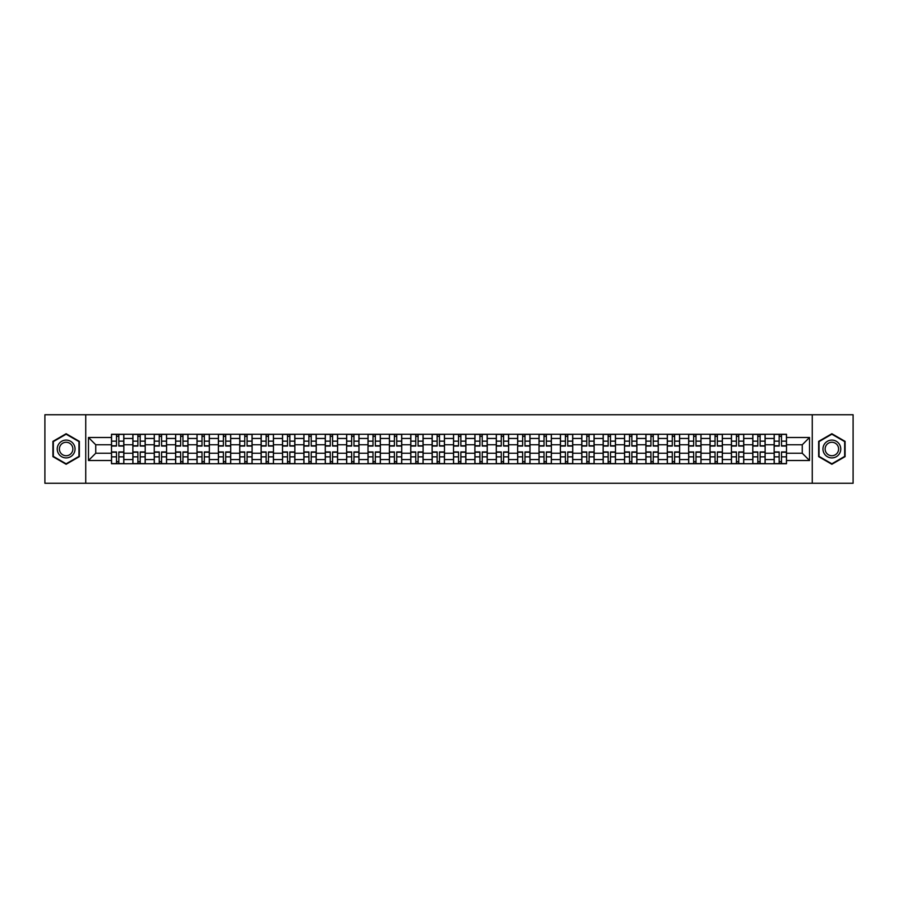 <?xml version="1.0" encoding="UTF-8"?>
<svg xmlns="http://www.w3.org/2000/svg" width="898" height="898" viewBox="0 0 898 898"><rect width="100%" height="100%" fill="white"/><g stroke="black" fill="none" stroke-linecap="round" stroke-linejoin="round"><path stroke-width="1.35" d="M812.263 483.259L853.1 483.259L853.1 414.741L44.9 414.741L44.9 483.259L812.263 483.259L812.263 414.741M132.87 463.727L132.87 438.449L123.834 438.449L123.834 463.727M123.834 438.449L123.834 434.273M132.87 438.449L132.87 434.273M145.207 434.273L145.207 463.727M154.254 463.727L154.254 434.273M166.579 434.273L166.579 463.727M175.626 463.727L175.626 434.273M187.963 434.273L187.963 463.727M196.999 463.727L196.999 434.273M209.335 434.273L209.335 463.727M218.382 463.727L218.382 434.273M230.707 434.273L230.707 463.727M239.755 463.727L239.755 434.273M252.091 434.273L252.091 463.727M261.127 463.727L261.127 434.273M273.463 434.273L273.463 463.727M282.511 463.727L282.511 434.273M294.847 434.273L294.847 463.727M303.883 463.727L303.883 434.273M316.219 434.273L316.219 463.727M325.267 463.727L325.267 434.273M337.592 434.273L337.592 463.727M346.639 463.727L346.639 434.273M358.976 434.273L358.976 463.727M368.012 463.727L368.012 434.273M380.348 434.273L380.348 463.727M389.395 463.727L389.395 434.273M401.72 434.273L401.72 463.727M410.768 463.727L410.768 434.273M423.104 434.273L423.104 463.727M432.14 463.727L432.14 434.273M444.476 434.273L444.476 463.727M453.524 463.727L453.524 434.273M465.86 434.273L465.86 463.727M474.896 463.727L474.896 434.273M487.232 434.273L487.232 463.727M496.28 463.727L496.28 434.273M508.605 434.273L508.605 463.727M517.652 463.727L517.652 434.273M529.988 434.273L529.988 463.727M539.024 463.727L539.024 434.273M551.361 434.273L551.361 463.727M560.408 463.727L560.408 434.273M572.733 434.273L572.733 463.727M581.781 463.727L581.781 434.273M594.117 434.273L594.117 463.727M603.153 463.727L603.153 434.273M615.489 434.273L615.489 463.727M624.537 463.727L624.537 434.273M636.873 434.273L636.873 463.727M645.909 463.727L645.909 434.273M658.245 434.273L658.245 463.727M667.293 463.727L667.293 434.273M679.618 434.273L679.618 463.727M688.665 463.727L688.665 434.273M701.001 434.273L701.001 463.727M710.037 463.727L710.037 434.273M722.374 434.273L722.374 463.727M731.421 463.727L731.421 434.273M743.746 434.273L743.746 463.727M752.793 463.727L752.793 434.273M765.13 434.273L765.13 463.727M774.166 463.727L774.166 434.273M774.166 453.243L765.13 453.243M752.793 453.243L743.746 453.243M731.421 453.243L722.374 453.243M710.037 453.243L701.001 453.243M688.665 453.243L679.618 453.243M667.293 453.243L658.245 453.243M645.909 453.243L636.873 453.243M624.537 453.243L615.489 453.243M603.153 453.243L594.117 453.243M581.781 453.243L572.733 453.243M560.408 453.243L551.361 453.243M539.024 453.243L529.988 453.243M517.652 453.243L508.605 453.243M496.28 453.243L487.232 453.243M474.896 453.243L465.86 453.243M453.524 453.243L444.476 453.243M432.14 453.243L423.104 453.243M410.768 453.243L401.72 453.243M389.395 453.243L380.348 453.243M368.012 453.243L358.976 453.243M346.639 453.243L337.592 453.243M325.267 453.243L316.219 453.243M303.883 453.243L294.847 453.243M282.511 453.243L273.463 453.243M261.127 453.243L252.091 453.243M239.755 453.243L230.707 453.243M218.382 453.243L209.335 453.243M196.999 453.243L187.963 453.243M175.626 453.243L166.579 453.243M154.254 453.243L145.207 453.243M132.87 453.243L123.834 453.243M774.166 444.757L765.13 444.757M752.793 444.757L743.746 444.757M731.421 444.757L722.374 444.757M710.037 444.757L701.001 444.757M688.665 444.757L679.618 444.757M667.293 444.757L658.245 444.757M645.909 444.757L636.873 444.757M624.537 444.757L615.489 444.757M603.153 444.757L594.117 444.757M581.781 444.757L572.733 444.757M560.408 444.757L551.361 444.757M539.024 444.757L529.988 444.757M517.652 444.757L508.605 444.757M496.28 444.757L487.232 444.757M474.896 444.757L465.86 444.757M453.524 444.757L444.476 444.757M432.14 444.757L423.104 444.757M410.768 444.757L401.72 444.757M389.395 444.757L380.348 444.757M368.012 444.757L358.976 444.757M346.639 444.757L337.592 444.757M325.267 444.757L316.219 444.757M303.883 444.757L294.847 444.757M282.511 444.757L273.463 444.757M261.127 444.757L252.091 444.757M239.755 444.757L230.707 444.757M218.382 444.757L209.335 444.757M196.999 444.757L187.963 444.757M175.626 444.757L166.579 444.757M154.254 444.757L145.207 444.757M132.87 444.757L123.834 444.757M95.738 453.243L111.498 453.243L111.498 444.757L95.738 444.757L95.738 453.243L88.475 460.506L88.475 437.494L111.498 437.494L111.498 444.757M786.502 444.757L786.502 453.243L802.262 453.243L802.262 444.757L786.502 444.757L786.502 434.273L111.498 434.273L111.498 437.494M786.502 437.494L809.525 437.494L809.525 460.506L786.502 460.506L786.502 453.243M111.498 453.243L111.498 463.727L786.502 463.727L786.502 460.506M111.498 460.506L88.475 460.506M85.737 483.259L85.737 414.741M79.361 441.367L66.138 433.734L52.915 441.367L52.915 456.633L66.138 464.266L79.361 456.633L79.361 441.367M845.085 441.367L831.862 433.734L818.639 441.367L818.639 456.633L831.862 464.266L845.085 456.633L845.085 441.367M118.828 461.673L116.493 461.673M116.493 436.327L118.828 436.327M140.2 461.673L137.877 461.673M137.877 436.327L140.2 436.327M161.584 461.673L159.249 461.673M159.249 436.327L161.584 436.327M182.956 461.673L180.633 461.673M180.633 436.327L182.956 436.327M204.329 461.673L202.005 461.673M202.005 436.327L204.329 436.327M225.712 461.673L223.377 461.673M223.377 436.327L225.712 436.327M247.085 461.673L244.761 461.673M244.761 436.327L247.085 436.327M268.468 461.673L266.134 461.673M266.134 436.327L268.468 436.327M289.841 461.673L287.506 461.673M287.506 436.327L289.841 436.327M311.213 461.673L308.89 461.673M308.89 436.327L311.213 436.327M332.597 461.673L330.262 461.673M330.262 436.327L332.597 436.327M353.969 461.673L351.646 461.673M351.646 436.327L353.969 436.327M375.342 461.673L373.018 461.673M373.018 436.327L375.342 436.327M396.725 461.673L394.39 461.673M394.39 436.327L396.725 436.327M418.098 461.673L415.774 461.673M415.774 436.327L418.098 436.327M439.481 461.673L437.146 461.673M437.146 436.327L439.481 436.327M460.854 461.673L458.519 461.673M458.519 436.327L460.854 436.327M482.226 461.673L479.902 461.673M479.902 436.327L482.226 436.327M503.61 461.673L501.275 461.673M501.275 436.327L503.61 436.327M524.982 461.673L522.658 461.673M522.658 436.327L524.982 436.327M546.354 461.673L544.031 461.673M544.031 436.327L546.354 436.327M567.738 461.673L565.403 461.673M565.403 436.327L567.738 436.327M589.11 461.673L586.787 461.673M586.787 436.327L589.11 436.327M610.494 461.673L608.159 461.673M608.159 436.327L610.494 436.327M631.866 461.673L629.532 461.673M629.532 436.327L631.866 436.327M653.239 461.673L650.915 461.673M650.915 436.327L653.239 436.327M674.623 461.673L672.288 461.673M672.288 436.327L674.623 436.327M695.995 461.673L693.671 461.673M693.671 436.327L695.995 436.327M717.367 461.673L715.044 461.673M715.044 436.327L717.367 436.327M738.751 461.673L736.416 461.673M736.416 436.327L738.751 436.327M760.123 461.673L757.8 461.673M757.8 436.327L760.123 436.327M781.507 461.673L779.172 461.673M779.172 436.327L781.507 436.327M88.475 437.494L95.738 444.757M802.262 453.243L809.525 460.506M802.262 444.757L809.525 437.494M118.828 446.059L118.828 434.408L123.756 434.408L123.756 446.059L118.828 446.059M116.493 436.192L118.828 436.192M116.493 434.408L111.565 434.408L111.565 446.059L116.493 446.059L116.493 434.408L118.828 434.408M116.493 451.941L116.493 463.593L111.565 463.593L111.565 451.941L116.493 451.941M118.828 461.808L116.493 461.808M118.828 463.593L123.756 463.593L123.756 451.941L118.828 451.941L118.828 463.593L116.493 463.593M140.2 446.059L140.2 434.408L145.139 434.408L145.139 446.059L140.2 446.059M137.877 436.192L140.2 436.192M137.877 434.408L132.938 434.408L132.938 446.059L137.877 446.059L137.877 434.408L140.2 434.408M161.584 446.059L161.584 434.408L166.512 434.408L166.512 446.059L161.584 446.059M159.249 436.192L161.584 436.192M159.249 434.408L154.321 434.408L154.321 446.059L159.249 446.059L159.249 434.408L161.584 434.408M58.426 453.456A8.901 8.901 0 0 0 70.594 456.712A8.901 8.901 0 0 0 73.849 444.544A8.901 8.901 0 0 0 61.681 441.288A8.901 8.901 0 0 0 58.426 453.456M60.301 452.368A6.746 6.746 0 0 0 69.516 454.837A6.746 6.746 0 0 0 71.975 445.632A6.746 6.746 0 0 0 62.77 443.163A6.746 6.746 0 0 0 60.301 452.368M66.138 434.205L78.957 441.603L78.957 456.397L66.138 463.795L53.33 456.397L53.33 441.603L66.138 434.205M824.151 453.456A8.901 8.901 0 0 0 836.319 456.712A8.901 8.901 0 0 0 839.574 444.544A8.901 8.901 0 0 0 827.406 441.288A8.901 8.901 0 0 0 824.151 453.456M826.025 452.368A6.746 6.746 0 0 0 835.23 454.837A6.746 6.746 0 0 0 837.699 445.632A6.746 6.746 0 0 0 828.484 443.163A6.746 6.746 0 0 0 826.025 452.368M831.862 434.205L844.67 441.603L844.67 456.397L831.862 463.795L819.043 456.397L819.043 441.603L831.862 434.205M137.877 451.941L137.877 463.593L132.938 463.593L132.938 451.941L137.877 451.941M140.2 461.808L137.877 461.808M140.2 463.593L145.139 463.593L145.139 451.941L140.2 451.941L140.2 463.593L137.877 463.593M159.249 451.941L159.249 463.593L154.321 463.593L154.321 451.941L159.249 451.941M161.584 461.808L159.249 461.808M161.584 463.593L166.512 463.593L166.512 451.941L161.584 451.941L161.584 463.593L159.249 463.593M182.956 446.059L182.956 434.408L187.895 434.408L187.895 446.059L182.956 446.059M180.633 436.192L182.956 436.192M180.633 434.408L175.694 434.408L175.694 446.059L180.633 446.059L180.633 434.408L182.956 434.408M204.329 446.059L204.329 434.408L209.268 434.408L209.268 446.059L204.329 446.059M202.005 436.192L204.329 436.192M202.005 434.408L197.066 434.408L197.066 446.059L202.005 446.059L202.005 434.408L204.329 434.408M225.712 446.059L225.712 434.408L230.64 434.408L230.64 446.059L225.712 446.059M223.377 436.192L225.712 436.192M223.377 434.408L218.45 434.408L218.45 446.059L223.377 446.059L223.377 434.408L225.712 434.408M180.633 451.941L180.633 463.593L175.694 463.593L175.694 451.941L180.633 451.941M182.956 461.808L180.633 461.808M182.956 463.593L187.895 463.593L187.895 451.941L182.956 451.941L182.956 463.593L180.633 463.593M202.005 451.941L202.005 463.593L197.066 463.593L197.066 451.941L202.005 451.941M204.329 461.808L202.005 461.808M204.329 463.593L209.268 463.593L209.268 451.941L204.329 451.941L204.329 463.593L202.005 463.593M223.377 451.941L223.377 463.593L218.45 463.593L218.45 451.941L223.377 451.941M225.712 461.808L223.377 461.808M225.712 463.593L230.64 463.593L230.64 451.941L225.712 451.941L225.712 463.593L223.377 463.593M247.085 446.059L247.085 434.408L252.024 434.408L252.024 446.059L247.085 446.059M244.761 436.192L247.085 436.192M244.761 434.408L239.822 434.408L239.822 446.059L244.761 446.059L244.761 434.408L247.085 434.408M244.761 451.941L244.761 463.593L239.822 463.593L239.822 451.941L244.761 451.941M247.085 461.808L244.761 461.808M247.085 463.593L252.024 463.593L252.024 451.941L247.085 451.941L247.085 463.593L244.761 463.593M268.468 446.059L268.468 434.408L273.396 434.408L273.396 446.059L268.468 446.059M266.134 436.192L268.468 436.192M266.134 434.408L261.206 434.408L261.206 446.059L266.134 446.059L266.134 434.408L268.468 434.408M266.134 451.941L266.134 463.593L261.206 463.593L261.206 451.941L266.134 451.941M268.468 461.808L266.134 461.808M268.468 463.593L273.396 463.593L273.396 451.941L268.468 451.941L268.468 463.593L266.134 463.593M289.841 446.059L289.841 434.408L294.769 434.408L294.769 446.059L289.841 446.059M287.506 436.192L289.841 436.192M287.506 434.408L282.578 434.408L282.578 446.059L287.506 446.059L287.506 434.408L289.841 434.408M287.506 451.941L287.506 463.593L282.578 463.593L282.578 451.941L287.506 451.941M289.841 461.808L287.506 461.808M289.841 463.593L294.769 463.593L294.769 451.941L289.841 451.941L289.841 463.593L287.506 463.593M311.213 446.059L311.213 434.408L316.152 434.408L316.152 446.059L311.213 446.059M308.89 436.192L311.213 436.192M308.89 434.408L303.951 434.408L303.951 446.059L308.89 446.059L308.89 434.408L311.213 434.408M308.89 451.941L308.89 463.593L303.951 463.593L303.951 451.941L308.89 451.941M311.213 461.808L308.89 461.808M311.213 463.593L316.152 463.593L316.152 451.941L311.213 451.941L311.213 463.593L308.89 463.593M332.597 446.059L332.597 434.408L337.525 434.408L337.525 446.059L332.597 446.059M330.262 436.192L332.597 436.192M330.262 434.408L325.334 434.408L325.334 446.059L330.262 446.059L330.262 434.408L332.597 434.408M353.969 446.059L353.969 434.408L358.908 434.408L358.908 446.059L353.969 446.059M351.646 436.192L353.969 436.192M351.646 434.408L346.707 434.408L346.707 446.059L351.646 446.059L351.646 434.408L353.969 434.408M375.342 446.059L375.342 434.408L380.281 434.408L380.281 446.059L375.342 446.059M373.018 436.192L375.342 436.192M373.018 434.408L368.079 434.408L368.079 446.059L373.018 446.059L373.018 434.408L375.342 434.408M396.725 446.059L396.725 434.408L401.653 434.408L401.653 446.059L396.725 446.059M394.39 436.192L396.725 436.192M394.39 434.408L389.463 434.408L389.463 446.059L394.39 446.059L394.39 434.408L396.725 434.408M418.098 446.059L418.098 434.408L423.037 434.408L423.037 446.059L418.098 446.059M415.774 436.192L418.098 436.192M415.774 434.408L410.835 434.408L410.835 446.059L415.774 446.059L415.774 434.408L418.098 434.408M439.481 446.059L439.481 434.408L444.409 434.408L444.409 446.059L439.481 446.059M437.146 436.192L439.481 436.192M437.146 434.408L432.219 434.408L432.219 446.059L437.146 446.059L437.146 434.408L439.481 434.408M330.262 451.941L330.262 463.593L325.334 463.593L325.334 451.941L330.262 451.941M332.597 461.808L330.262 461.808M332.597 463.593L337.525 463.593L337.525 451.941L332.597 451.941L332.597 463.593L330.262 463.593M351.646 451.941L351.646 463.593L346.707 463.593L346.707 451.941L351.646 451.941M353.969 461.808L351.646 461.808M353.969 463.593L358.908 463.593L358.908 451.941L353.969 451.941L353.969 463.593L351.646 463.593M373.018 451.941L373.018 463.593L368.079 463.593L368.079 451.941L373.018 451.941M375.342 461.808L373.018 461.808M375.342 463.593L380.281 463.593L380.281 451.941L375.342 451.941L375.342 463.593L373.018 463.593M394.39 451.941L394.39 463.593L389.463 463.593L389.463 451.941L394.39 451.941M396.725 461.808L394.39 461.808M396.725 463.593L401.653 463.593L401.653 451.941L396.725 451.941L396.725 463.593L394.39 463.593M415.774 451.941L415.774 463.593L410.835 463.593L410.835 451.941L415.774 451.941M418.098 461.808L415.774 461.808M418.098 463.593L423.037 463.593L423.037 451.941L418.098 451.941L418.098 463.593L415.774 463.593M437.146 451.941L437.146 463.593L432.219 463.593L432.219 451.941L437.146 451.941M439.481 461.808L437.146 461.808M439.481 463.593L444.409 463.593L444.409 451.941L439.481 451.941L439.481 463.593L437.146 463.593M460.854 446.059L460.854 434.408L465.781 434.408L465.781 446.059L460.854 446.059M458.519 436.192L460.854 436.192M458.519 434.408L453.591 434.408L453.591 446.059L458.519 446.059L458.519 434.408L460.854 434.408M458.519 451.941L458.519 463.593L453.591 463.593L453.591 451.941L458.519 451.941M460.854 461.808L458.519 461.808M460.854 463.593L465.781 463.593L465.781 451.941L460.854 451.941L460.854 463.593L458.519 463.593M482.226 446.059L482.226 434.408L487.165 434.408L487.165 446.059L482.226 446.059M479.902 436.192L482.226 436.192M479.902 434.408L474.963 434.408L474.963 446.059L479.902 446.059L479.902 434.408L482.226 434.408M479.902 451.941L479.902 463.593L474.963 463.593L474.963 451.941L479.902 451.941M482.226 461.808L479.902 461.808M482.226 463.593L487.165 463.593L487.165 451.941L482.226 451.941L482.226 463.593L479.902 463.593M503.61 446.059L503.61 434.408L508.537 434.408L508.537 446.059L503.61 446.059M501.275 436.192L503.61 436.192M501.275 434.408L496.347 434.408L496.347 446.059L501.275 446.059L501.275 434.408L503.61 434.408M501.275 451.941L501.275 463.593L496.347 463.593L496.347 451.941L501.275 451.941M503.61 461.808L501.275 461.808M503.61 463.593L508.537 463.593L508.537 451.941L503.61 451.941L503.61 463.593L501.275 463.593M524.982 446.059L524.982 434.408L529.921 434.408L529.921 446.059L524.982 446.059M522.658 436.192L524.982 436.192M522.658 434.408L517.719 434.408L517.719 446.059L522.658 446.059L522.658 434.408L524.982 434.408M522.658 451.941L522.658 463.593L517.719 463.593L517.719 451.941L522.658 451.941M524.982 461.808L522.658 461.808M524.982 463.593L529.921 463.593L529.921 451.941L524.982 451.941L524.982 463.593L522.658 463.593M546.354 446.059L546.354 434.408L551.293 434.408L551.293 446.059L546.354 446.059M544.031 436.192L546.354 436.192M544.031 434.408L539.092 434.408L539.092 446.059L544.031 446.059L544.031 434.408L546.354 434.408M544.031 451.941L544.031 463.593L539.092 463.593L539.092 451.941L544.031 451.941M546.354 461.808L544.031 461.808M546.354 463.593L551.293 463.593L551.293 451.941L546.354 451.941L546.354 463.593L544.031 463.593M567.738 446.059L567.738 434.408L572.666 434.408L572.666 446.059L567.738 446.059M565.403 436.192L567.738 436.192M565.403 434.408L560.475 434.408L560.475 446.059L565.403 446.059L565.403 434.408L567.738 434.408M565.403 451.941L565.403 463.593L560.475 463.593L560.475 451.941L565.403 451.941M567.738 461.808L565.403 461.808M567.738 463.593L572.666 463.593L572.666 451.941L567.738 451.941L567.738 463.593L565.403 463.593M589.11 446.059L589.11 434.408L594.049 434.408L594.049 446.059L589.11 446.059M586.787 436.192L589.11 436.192M586.787 434.408L581.848 434.408L581.848 446.059L586.787 446.059L586.787 434.408L589.11 434.408M586.787 451.941L586.787 463.593L581.848 463.593L581.848 451.941L586.787 451.941M589.11 461.808L586.787 461.808M589.11 463.593L594.049 463.593L594.049 451.941L589.11 451.941L589.11 463.593L586.787 463.593M610.494 446.059L610.494 434.408L615.422 434.408L615.422 446.059L610.494 446.059M608.159 436.192L610.494 436.192M608.159 434.408L603.231 434.408L603.231 446.059L608.159 446.059L608.159 434.408L610.494 434.408M608.159 451.941L608.159 463.593L603.231 463.593L603.231 451.941L608.159 451.941M610.494 461.808L608.159 461.808M610.494 463.593L615.422 463.593L615.422 451.941L610.494 451.941L610.494 463.593L608.159 463.593M631.866 446.059L631.866 434.408L636.794 434.408L636.794 446.059L631.866 446.059M629.532 436.192L631.866 436.192M629.532 434.408L624.604 434.408L624.604 446.059L629.532 446.059L629.532 434.408L631.866 434.408M629.532 451.941L629.532 463.593L624.604 463.593L624.604 451.941L629.532 451.941M631.866 461.808L629.532 461.808M631.866 463.593L636.794 463.593L636.794 451.941L631.866 451.941L631.866 463.593L629.532 463.593M653.239 446.059L653.239 434.408L658.178 434.408L658.178 446.059L653.239 446.059M650.915 436.192L653.239 436.192M650.915 434.408L645.976 434.408L645.976 446.059L650.915 446.059L650.915 434.408L653.239 434.408M650.915 451.941L650.915 463.593L645.976 463.593L645.976 451.941L650.915 451.941M653.239 461.808L650.915 461.808M653.239 463.593L658.178 463.593L658.178 451.941L653.239 451.941L653.239 463.593L650.915 463.593M674.623 446.059L674.623 434.408L679.55 434.408L679.55 446.059L674.623 446.059M672.288 436.192L674.623 436.192M672.288 434.408L667.36 434.408L667.36 446.059L672.288 446.059L672.288 434.408L674.623 434.408M672.288 451.941L672.288 463.593L667.36 463.593L667.36 451.941L672.288 451.941M674.623 461.808L672.288 461.808M674.623 463.593L679.55 463.593L679.55 451.941L674.623 451.941L674.623 463.593L672.288 463.593M695.995 446.059L695.995 434.408L700.934 434.408L700.934 446.059L695.995 446.059M693.671 436.192L695.995 436.192M693.671 434.408L688.732 434.408L688.732 446.059L693.671 446.059L693.671 434.408L695.995 434.408M693.671 451.941L693.671 463.593L688.732 463.593L688.732 451.941L693.671 451.941M695.995 461.808L693.671 461.808M695.995 463.593L700.934 463.593L700.934 451.941L695.995 451.941L695.995 463.593L693.671 463.593M717.367 446.059L717.367 434.408L722.306 434.408L722.306 446.059L717.367 446.059M715.044 436.192L717.367 436.192M715.044 434.408L710.105 434.408L710.105 446.059L715.044 446.059L715.044 434.408L717.367 434.408M715.044 451.941L715.044 463.593L710.105 463.593L710.105 451.941L715.044 451.941M717.367 461.808L715.044 461.808M717.367 463.593L722.306 463.593L722.306 451.941L717.367 451.941L717.367 463.593L715.044 463.593M738.751 446.059L738.751 434.408L743.679 434.408L743.679 446.059L738.751 446.059M736.416 436.192L738.751 436.192M736.416 434.408L731.488 434.408L731.488 446.059L736.416 446.059L736.416 434.408L738.751 434.408M736.416 451.941L736.416 463.593L731.488 463.593L731.488 451.941L736.416 451.941M738.751 461.808L736.416 461.808M738.751 463.593L743.679 463.593L743.679 451.941L738.751 451.941L738.751 463.593L736.416 463.593M760.123 446.059L760.123 434.408L765.062 434.408L765.062 446.059L760.123 446.059M757.8 436.192L760.123 436.192M757.8 434.408L752.861 434.408L752.861 446.059L757.8 446.059L757.8 434.408L760.123 434.408M757.8 451.941L757.8 463.593L752.861 463.593L752.861 451.941L757.8 451.941M760.123 461.808L757.8 461.808M760.123 463.593L765.062 463.593L765.062 451.941L760.123 451.941L760.123 463.593L757.8 463.593M781.507 446.059L781.507 434.408L786.435 434.408L786.435 446.059L781.507 446.059M779.172 436.192L781.507 436.192M779.172 434.408L774.244 434.408L774.244 446.059L779.172 446.059L779.172 434.408L781.507 434.408M779.172 451.941L779.172 463.593L774.244 463.593L774.244 451.941L779.172 451.941M781.507 461.808L779.172 461.808M781.507 463.593L786.435 463.593L786.435 451.941L781.507 451.941L781.507 463.593L779.172 463.593M752.793 438.449L743.746 438.449M731.421 438.449L722.374 438.449M710.037 438.449L701.001 438.449M688.665 438.449L679.618 438.449M667.293 438.449L658.245 438.449M645.909 438.449L636.873 438.449M624.537 438.449L615.489 438.449M603.153 438.449L594.117 438.449M581.781 438.449L572.733 438.449M560.408 438.449L551.361 438.449M539.024 438.449L529.988 438.449M517.652 438.449L508.605 438.449M496.28 438.449L487.232 438.449M474.896 438.449L465.86 438.449M453.524 438.449L444.476 438.449M432.14 438.449L423.104 438.449M410.768 438.449L401.72 438.449M389.395 438.449L380.348 438.449M368.012 438.449L358.976 438.449M346.639 438.449L337.592 438.449M325.267 438.449L316.219 438.449M303.883 438.449L294.847 438.449M282.511 438.449L273.463 438.449M261.127 438.449L252.091 438.449M239.755 438.449L230.707 438.449M218.382 438.449L209.335 438.449M196.999 438.449L187.963 438.449M175.626 438.449L166.579 438.449M154.254 438.449L145.207 438.449M774.166 438.449L765.13 438.449M752.793 459.551L743.746 459.551M731.421 459.551L722.374 459.551M710.037 459.551L701.001 459.551M688.665 459.551L679.618 459.551M667.293 459.551L658.245 459.551M645.909 459.551L636.873 459.551M624.537 459.551L615.489 459.551M603.153 459.551L594.117 459.551M581.781 459.551L572.733 459.551M560.408 459.551L551.361 459.551M539.024 459.551L529.988 459.551M517.652 459.551L508.605 459.551M496.28 459.551L487.232 459.551M474.896 459.551L465.86 459.551M453.524 459.551L444.476 459.551M432.14 459.551L423.104 459.551M410.768 459.551L401.72 459.551M389.395 459.551L380.348 459.551M368.012 459.551L358.976 459.551M346.639 459.551L337.592 459.551M325.267 459.551L316.219 459.551M303.883 459.551L294.847 459.551M282.511 459.551L273.463 459.551M261.127 459.551L252.091 459.551M239.755 459.551L230.707 459.551M218.382 459.551L209.335 459.551M196.999 459.551L187.963 459.551M175.626 459.551L166.579 459.551M154.254 459.551L145.207 459.551M132.87 459.551L123.834 459.551M774.166 459.551L765.13 459.551M118.828 445.767L123.756 445.767M118.828 441.143L123.756 441.143M111.565 445.767L116.493 445.767M111.565 441.143L116.493 441.143M116.493 452.233L111.565 452.233M116.493 456.858L111.565 456.858M123.756 452.233L118.828 452.233M123.756 456.858L118.828 456.858M140.2 445.767L145.139 445.767M140.2 441.143L145.139 441.143M132.938 445.767L137.877 445.767M132.938 441.143L137.877 441.143M161.584 445.767L166.512 445.767M161.584 441.143L166.512 441.143M154.321 445.767L159.249 445.767M154.321 441.143L159.249 441.143M137.877 452.233L132.938 452.233M137.877 456.858L132.938 456.858M145.139 452.233L140.2 452.233M145.139 456.858L140.2 456.858M159.249 452.233L154.321 452.233M159.249 456.858L154.321 456.858M166.512 452.233L161.584 452.233M166.512 456.858L161.584 456.858M182.956 445.767L187.895 445.767M182.956 441.143L187.895 441.143M175.694 445.767L180.633 445.767M175.694 441.143L180.633 441.143M204.329 445.767L209.268 445.767M204.329 441.143L209.268 441.143M197.066 445.767L202.005 445.767M197.066 441.143L202.005 441.143M225.712 445.767L230.64 445.767M225.712 441.143L230.64 441.143M218.45 445.767L223.377 445.767M218.45 441.143L223.377 441.143M180.633 452.233L175.694 452.233M180.633 456.858L175.694 456.858M187.895 452.233L182.956 452.233M187.895 456.858L182.956 456.858M202.005 452.233L197.066 452.233M202.005 456.858L197.066 456.858M209.268 452.233L204.329 452.233M209.268 456.858L204.329 456.858M223.377 452.233L218.45 452.233M223.377 456.858L218.45 456.858M230.64 452.233L225.712 452.233M230.64 456.858L225.712 456.858M247.085 445.767L252.024 445.767M247.085 441.143L252.024 441.143M239.822 445.767L244.761 445.767M239.822 441.143L244.761 441.143M244.761 452.233L239.822 452.233M244.761 456.858L239.822 456.858M252.024 452.233L247.085 452.233M252.024 456.858L247.085 456.858M268.468 445.767L273.396 445.767M268.468 441.143L273.396 441.143M261.206 445.767L266.134 445.767M261.206 441.143L266.134 441.143M266.134 452.233L261.206 452.233M266.134 456.858L261.206 456.858M273.396 452.233L268.468 452.233M273.396 456.858L268.468 456.858M289.841 445.767L294.769 445.767M289.841 441.143L294.769 441.143M282.578 445.767L287.506 445.767M282.578 441.143L287.506 441.143M287.506 452.233L282.578 452.233M287.506 456.858L282.578 456.858M294.769 452.233L289.841 452.233M294.769 456.858L289.841 456.858M311.213 445.767L316.152 445.767M311.213 441.143L316.152 441.143M303.951 445.767L308.89 445.767M303.951 441.143L308.89 441.143M308.89 452.233L303.951 452.233M308.89 456.858L303.951 456.858M316.152 452.233L311.213 452.233M316.152 456.858L311.213 456.858M332.597 445.767L337.525 445.767M332.597 441.143L337.525 441.143M325.334 445.767L330.262 445.767M325.334 441.143L330.262 441.143M353.969 445.767L358.908 445.767M353.969 441.143L358.908 441.143M346.707 445.767L351.646 445.767M346.707 441.143L351.646 441.143M375.342 445.767L380.281 445.767M375.342 441.143L380.281 441.143M368.079 445.767L373.018 445.767M368.079 441.143L373.018 441.143M396.725 445.767L401.653 445.767M396.725 441.143L401.653 441.143M389.463 445.767L394.39 445.767M389.463 441.143L394.39 441.143M418.098 445.767L423.037 445.767M418.098 441.143L423.037 441.143M410.835 445.767L415.774 445.767M410.835 441.143L415.774 441.143M439.481 445.767L444.409 445.767M439.481 441.143L444.409 441.143M432.219 445.767L437.146 445.767M432.219 441.143L437.146 441.143M330.262 452.233L325.334 452.233M330.262 456.858L325.334 456.858M337.525 452.233L332.597 452.233M337.525 456.858L332.597 456.858M351.646 452.233L346.707 452.233M351.646 456.858L346.707 456.858M358.908 452.233L353.969 452.233M358.908 456.858L353.969 456.858M373.018 452.233L368.079 452.233M373.018 456.858L368.079 456.858M380.281 452.233L375.342 452.233M380.281 456.858L375.342 456.858M394.39 452.233L389.463 452.233M394.39 456.858L389.463 456.858M401.653 452.233L396.725 452.233M401.653 456.858L396.725 456.858M415.774 452.233L410.835 452.233M415.774 456.858L410.835 456.858M423.037 452.233L418.098 452.233M423.037 456.858L418.098 456.858M437.146 452.233L432.219 452.233M437.146 456.858L432.219 456.858M444.409 452.233L439.481 452.233M444.409 456.858L439.481 456.858M460.854 445.767L465.781 445.767M460.854 441.143L465.781 441.143M453.591 445.767L458.519 445.767M453.591 441.143L458.519 441.143M458.519 452.233L453.591 452.233M458.519 456.858L453.591 456.858M465.781 452.233L460.854 452.233M465.781 456.858L460.854 456.858M482.226 445.767L487.165 445.767M482.226 441.143L487.165 441.143M474.963 445.767L479.902 445.767M474.963 441.143L479.902 441.143M479.902 452.233L474.963 452.233M479.902 456.858L474.963 456.858M487.165 452.233L482.226 452.233M487.165 456.858L482.226 456.858M503.61 445.767L508.537 445.767M503.61 441.143L508.537 441.143M496.347 445.767L501.275 445.767M496.347 441.143L501.275 441.143M501.275 452.233L496.347 452.233M501.275 456.858L496.347 456.858M508.537 452.233L503.61 452.233M508.537 456.858L503.61 456.858M524.982 445.767L529.921 445.767M524.982 441.143L529.921 441.143M517.719 445.767L522.658 445.767M517.719 441.143L522.658 441.143M522.658 452.233L517.719 452.233M522.658 456.858L517.719 456.858M529.921 452.233L524.982 452.233M529.921 456.858L524.982 456.858M546.354 445.767L551.293 445.767M546.354 441.143L551.293 441.143M539.092 445.767L544.031 445.767M539.092 441.143L544.031 441.143M544.031 452.233L539.092 452.233M544.031 456.858L539.092 456.858M551.293 452.233L546.354 452.233M551.293 456.858L546.354 456.858M567.738 445.767L572.666 445.767M567.738 441.143L572.666 441.143M560.475 445.767L565.403 445.767M560.475 441.143L565.403 441.143M565.403 452.233L560.475 452.233M565.403 456.858L560.475 456.858M572.666 452.233L567.738 452.233M572.666 456.858L567.738 456.858M589.11 445.767L594.049 445.767M589.11 441.143L594.049 441.143M581.848 445.767L586.787 445.767M581.848 441.143L586.787 441.143M586.787 452.233L581.848 452.233M586.787 456.858L581.848 456.858M594.049 452.233L589.11 452.233M594.049 456.858L589.11 456.858M610.494 445.767L615.422 445.767M610.494 441.143L615.422 441.143M603.231 445.767L608.159 445.767M603.231 441.143L608.159 441.143M608.159 452.233L603.231 452.233M608.159 456.858L603.231 456.858M615.422 452.233L610.494 452.233M615.422 456.858L610.494 456.858M631.866 445.767L636.794 445.767M631.866 441.143L636.794 441.143M624.604 445.767L629.532 445.767M624.604 441.143L629.532 441.143M629.532 452.233L624.604 452.233M629.532 456.858L624.604 456.858M636.794 452.233L631.866 452.233M636.794 456.858L631.866 456.858M653.239 445.767L658.178 445.767M653.239 441.143L658.178 441.143M645.976 445.767L650.915 445.767M645.976 441.143L650.915 441.143M650.915 452.233L645.976 452.233M650.915 456.858L645.976 456.858M658.178 452.233L653.239 452.233M658.178 456.858L653.239 456.858M674.623 445.767L679.55 445.767M674.623 441.143L679.55 441.143M667.36 445.767L672.288 445.767M667.36 441.143L672.288 441.143M672.288 452.233L667.36 452.233M672.288 456.858L667.36 456.858M679.55 452.233L674.623 452.233M679.55 456.858L674.623 456.858M695.995 445.767L700.934 445.767M695.995 441.143L700.934 441.143M688.732 445.767L693.671 445.767M688.732 441.143L693.671 441.143M693.671 452.233L688.732 452.233M693.671 456.858L688.732 456.858M700.934 452.233L695.995 452.233M700.934 456.858L695.995 456.858M717.367 445.767L722.306 445.767M717.367 441.143L722.306 441.143M710.105 445.767L715.044 445.767M710.105 441.143L715.044 441.143M715.044 452.233L710.105 452.233M715.044 456.858L710.105 456.858M722.306 452.233L717.367 452.233M722.306 456.858L717.367 456.858M738.751 445.767L743.679 445.767M738.751 441.143L743.679 441.143M731.488 445.767L736.416 445.767M731.488 441.143L736.416 441.143M736.416 452.233L731.488 452.233M736.416 456.858L731.488 456.858M743.679 452.233L738.751 452.233M743.679 456.858L738.751 456.858M760.123 445.767L765.062 445.767M760.123 441.143L765.062 441.143M752.861 445.767L757.8 445.767M752.861 441.143L757.8 441.143M757.8 452.233L752.861 452.233M757.8 456.858L752.861 456.858M765.062 452.233L760.123 452.233M765.062 456.858L760.123 456.858M781.507 445.767L786.435 445.767M781.507 441.143L786.435 441.143M774.244 445.767L779.172 445.767M774.244 441.143L779.172 441.143M779.172 452.233L774.244 452.233M779.172 456.858L774.244 456.858M786.435 452.233L781.507 452.233M786.435 456.858L781.507 456.858"/></g></svg>
